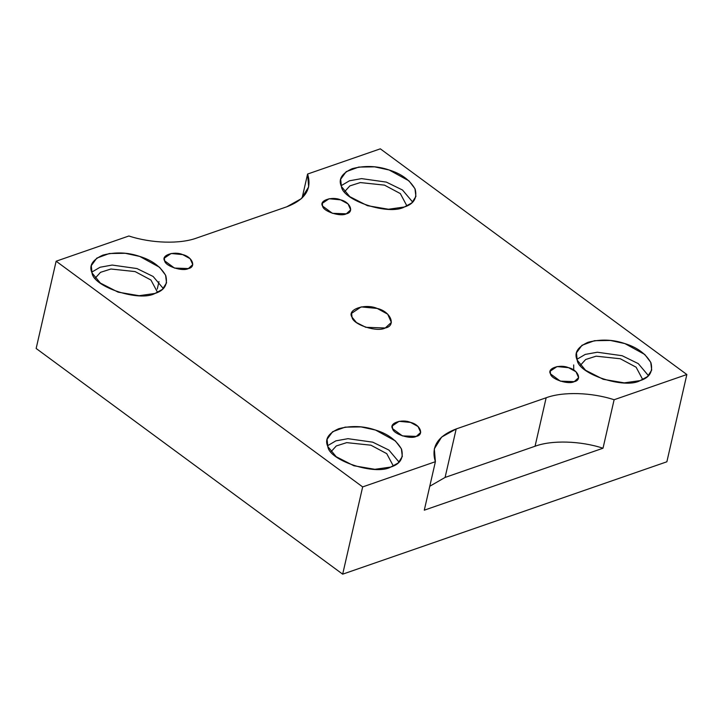<?xml version="1.0" encoding="UTF-8"?>
<svg xmlns="http://www.w3.org/2000/svg" width="723" height="723" viewBox="0 0 723 723"><rect width="100%" height="100%" fill="white"/><g stroke="black" fill="none" stroke-linecap="round" stroke-linejoin="round"><path stroke-width="1.08" d="M416.312 436.394L420.687 432.408L418.057 426.525L410.574 422.422L399.096 421.319L392.291 425.91L392.58 428.658L402.404 435.897L416.312 436.394C410.556 439.665 393.113 433.981 392.58 428.658C388.694 423.217 401.916 418.635 410.574 422.422C420.208 424.591 424.428 434.857 416.312 436.394M574.252 381.645L578.626 377.659L575.996 371.767L568.513 367.673L557.035 366.57L550.23 371.152L550.519 373.908L560.343 381.148L574.252 381.645C568.495 384.916 551.053 379.232 550.519 373.908C546.633 368.468 559.855 363.886 568.513 367.673C578.147 369.842 582.367 380.108 574.252 381.645M346.326 213.809L350.7 209.833L348.07 203.94L340.587 199.846L329.11 198.744L322.304 203.326L322.585 206.082L332.417 213.312L346.326 213.809C340.569 217.09 323.127 211.405 322.585 206.082C318.707 200.642 331.929 196.06 340.587 199.846C350.221 202.015 354.442 212.282 346.326 213.809M188.387 268.567L192.761 264.582L190.131 258.689L182.648 254.595L171.17 253.493L164.356 258.075L164.645 260.831L174.469 268.07L188.387 268.567C182.63 271.839 165.187 266.154 164.645 260.831C160.768 255.391 173.99 250.809 182.648 254.595C192.282 256.764 196.502 267.031 188.387 268.567M424.293 510.176L603.009 448.224C580.452 440.813 551.73 439.982 535.056 446.245L445.088 477.433L429.769 486.254L445.088 477.433L456.195 428.947L441.608 437.09L434.315 448.856L435.391 461.699L362.657 486.913L56.132 261.211L128.875 235.996C151.432 243.398 180.154 244.238 196.828 237.975L286.796 206.787L301.383 198.644L308.667 186.877L307.591 174.044L302.115 197.966L307.591 174.044L380.325 148.83L686.85 374.523L666.868 461.789L342.675 574.17L36.15 348.477L56.132 261.211L36.15 348.477L342.675 574.17L362.657 486.913L342.675 574.17L666.868 461.789L686.85 374.523L614.116 399.738L603.009 448.224L424.293 510.176L435.391 461.699L424.293 510.176M385.251 327.998L391.369 322.422L387.691 314.18L377.216 308.441L361.148 306.904L351.613 313.312L352.02 317.171L356.43 322.521L365.775 327.302L385.251 327.998C377.189 332.58 352.779 324.627 352.02 317.171C346.588 309.552 365.097 303.136 377.216 308.441C390.7 311.477 396.611 325.847 385.251 327.998M640.108 380.623L647.537 376.575L651.703 370.068L650.745 362.313L644.744 354.46L624.907 343.597L610.393 340.452L594.496 340.687L581.979 345.278L576.448 352.833L577.207 360.135L585.558 370.257L603.244 379.304L624.265 382.865L640.108 380.623C624.862 389.29 578.644 374.243 577.207 360.135C573.881 352.987 577.487 347.04 588.043 342.286C600.614 339.015 612.905 339.458 624.907 343.597C637.144 347.356 645.82 353.746 650.935 362.774C653.194 371.694 649.579 377.65 640.108 380.623M573.728 370.068L573.673 364.952M576.9 359.313L585.259 354.406L597.343 352.228L622.132 355.716L638.292 363.633L648.477 375.707L638.292 363.633L622.132 355.716L597.343 352.228L585.259 354.406L576.9 359.313M580.397 365.305L585.657 359.503L596.095 356.177L620.289 358.753L636.113 367.203L642.72 379.575L636.113 367.203L620.289 358.753L596.095 356.177L585.657 359.503L580.397 365.305M404.32 207.004L411.749 202.955L415.915 196.457L414.957 188.694L408.956 180.849L389.119 169.986L374.604 166.841L358.716 167.076L346.19 171.667L340.66 179.223L341.428 186.516L349.769 196.638L367.456 205.684L388.477 209.245L404.32 207.004C389.073 215.68 342.856 200.623 341.428 186.516C338.093 179.376 341.699 173.421 352.255 168.667C364.835 165.404 377.117 165.847 389.119 169.986C401.355 173.737 410.031 180.126 415.156 189.155C417.406 198.084 413.8 204.031 404.32 207.004M341.12 185.703L349.471 180.786L361.554 178.617L386.344 182.106L402.503 190.013L412.688 202.097L402.503 190.013L386.344 182.106L361.554 178.617L349.471 180.786L341.12 185.703M344.609 191.685L349.869 185.883L360.307 182.567L384.5 185.133L400.325 193.583L406.932 205.965L400.325 193.583L384.5 185.133L360.307 182.567L349.869 185.883L344.609 191.685M154.948 293.457L162.368 289.408L166.534 282.901L165.576 275.147L159.575 267.293L139.738 256.43L125.224 253.285L109.336 253.52L96.81 258.111L91.279 265.666L92.047 272.969L100.398 283.091L118.084 292.137L139.105 295.698L154.948 293.457C139.693 302.124 93.484 287.076 92.047 272.969C88.712 265.82 92.327 259.873 102.874 255.12C115.454 251.848 127.736 252.291 139.738 256.43C151.975 260.19 160.651 266.579 165.775 275.608C168.025 284.528 164.419 290.483 154.948 293.457M91.74 272.146L100.099 267.239L112.173 265.061L136.963 268.558L153.122 276.466L163.308 288.54L153.122 276.466L136.963 268.558L112.173 265.061L100.099 267.239L91.74 272.146M95.228 278.138L100.497 272.336L110.926 269.01L135.129 271.586L150.944 280.036L157.56 292.408L150.944 280.036L135.129 271.586L110.926 269.01L100.497 272.336L95.228 278.138M390.727 467.067L398.156 463.018L402.322 456.52L401.364 448.757L395.364 440.913L375.526 430.049L361.012 426.904L345.124 427.139L332.598 431.73L327.067 439.286L327.835 446.579L336.177 456.701L353.863 465.757L374.885 469.308L390.727 467.067C375.481 475.743 329.263 460.687 327.835 446.579C324.5 439.439 328.106 433.484 338.662 428.73C351.242 425.467 363.524 425.91 375.526 430.049C387.763 433.8 396.439 440.19 401.563 449.218C403.814 458.147 400.208 464.094 390.727 467.067M327.528 445.766L335.888 440.849L347.962 438.68L372.752 442.169L388.911 450.077L399.096 462.16L388.911 450.077L372.752 442.169L347.962 438.68L335.888 440.849L327.528 445.766M331.017 451.748L336.285 445.946L346.715 442.63L370.908 445.196L386.733 453.646L393.339 466.028L386.733 453.646L370.908 445.196L346.715 442.63L336.285 445.946L331.017 451.748M546.154 397.767L456.195 428.947L445.088 477.433L535.056 446.245L546.154 397.767L535.056 446.245C551.73 439.982 580.452 440.813 603.009 448.224L614.116 399.738C591.559 392.336 562.837 391.505 546.154 397.767C562.837 391.505 591.559 392.336 614.116 399.738L686.85 374.523L380.325 148.83L307.591 174.044C312.219 188.802 305.287 199.72 286.796 206.787L196.828 237.975C180.154 244.238 151.432 243.398 128.875 235.996L56.132 261.211L362.657 486.913L435.391 461.699C430.763 446.941 437.695 436.023 456.195 428.947L546.154 397.767M158.979 281.59L157.262 289.064"/></g></svg>
